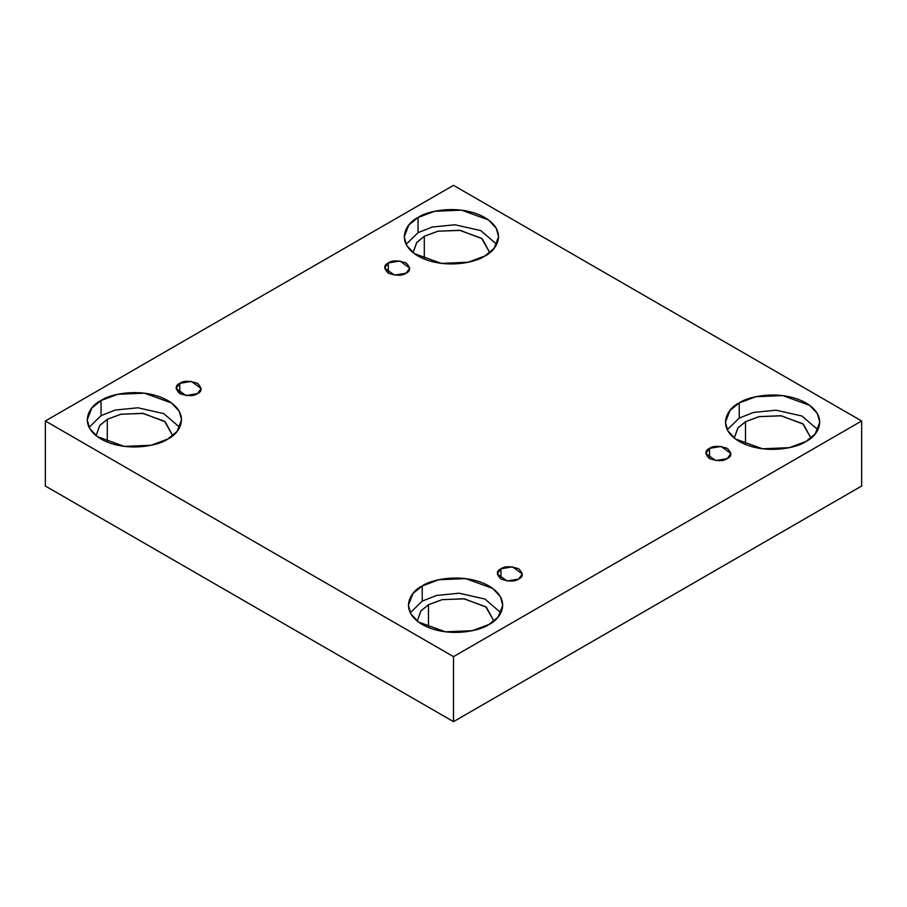 <?xml version="1.0" encoding="UTF-8"?>
<svg xmlns="http://www.w3.org/2000/svg" width="907" height="907" viewBox="0 0 907 907"><rect width="100%" height="100%" fill="white"/><g stroke="black" fill="none" stroke-linecap="round" stroke-linejoin="round"><path stroke-width="1.36" d="M388.321 262.951L384.659 268.064L394.511 275.138L406.053 273.188C402.368 275.898 396.461 275.898 388.321 273.188C383.627 268.495 383.627 265.082 388.321 262.951C392.017 260.241 397.924 260.241 406.053 262.951C410.746 267.644 410.746 271.057 406.053 273.188L409.726 268.064L399.874 261.001L388.321 262.951L388.321 273.188L388.321 262.951M179.767 383.355L176.094 388.479L185.946 395.543L197.499 393.593C193.803 396.302 187.896 396.302 179.767 393.593C175.074 388.899 175.074 385.486 179.767 383.355C183.452 380.645 189.359 380.645 197.499 383.355C202.193 388.06 202.193 391.461 197.499 393.593L201.161 388.479L191.309 381.405L179.767 383.355L179.767 393.593L179.767 383.355M500.947 568.791L497.274 573.916L507.126 580.979L518.679 579.029C514.983 581.738 509.076 581.738 500.947 579.029C496.254 574.335 496.254 570.922 500.947 568.791C504.632 566.081 510.539 566.081 518.679 568.791C523.373 573.485 523.373 576.897 518.679 579.029L522.341 573.916L512.489 566.841L500.947 568.791L500.947 579.029L500.947 568.791M709.501 448.387L705.839 453.5L715.691 460.575L727.233 458.613C723.548 461.323 717.641 461.323 709.501 458.613C704.807 453.919 704.807 450.507 709.501 448.387C713.197 445.677 719.104 445.677 727.233 448.387C731.926 453.081 731.926 456.493 727.233 458.613L730.906 453.5L721.054 446.425L709.501 448.387L709.501 458.613L709.501 448.387M107.287 419.306L99.804 425.417L96.085 435.689L99.6 425.678L107.287 419.306L121.062 414.204L143.272 413.422L165.267 421.823L172.727 435.689L164.598 421.313L142.603 413.331L120.812 414.261L107.287 419.306L107.287 442.083L107.287 419.306M101.04 400.52L91.822 408.048L87.208 419.782L89.6 428.331L97.242 436.584L124.316 446.403L151.129 445.258L167.772 439.045C159.36 445.462 126.186 453.047 101.04 439.045C76.789 424.533 89.929 405.384 101.04 400.52C109.452 394.114 142.626 386.518 167.772 400.52C192.023 415.043 178.872 434.192 167.772 439.045L176.99 431.528L181.593 419.782L179.212 411.234L171.559 402.991L144.496 393.173L117.672 394.307L101.04 400.52L101.04 415.689L101.04 400.52M89.079 427.367L101.04 415.689L89.079 427.367M424.306 236.285L416.812 242.396L413.093 252.656L416.608 242.645L424.306 236.285L438.07 231.183L460.28 230.401L482.275 238.802L489.735 252.656L481.606 238.292L459.611 230.31L437.82 231.228L424.306 236.285L424.306 259.062L424.306 236.285M418.048 217.499L408.83 225.015L404.227 236.761L406.608 245.309L414.261 253.552L441.324 263.381L468.148 262.236L484.78 256.023C476.368 262.44 443.194 270.025 418.048 256.023C393.797 241.5 406.948 222.351 418.048 217.499C426.46 211.082 459.634 203.497 484.78 217.499C509.031 232.022 495.891 251.171 484.78 256.023L493.998 248.507L498.601 236.761L496.22 228.213L488.578 219.97L461.504 210.141L434.691 211.286L418.048 217.499L418.048 232.668L418.048 217.499M406.087 244.346L418.048 232.668L406.087 244.346M745.486 421.71L737.992 427.821L734.273 438.092L737.788 428.081L745.486 421.71L759.25 416.608L781.471 415.825L803.455 424.227L810.915 438.092L802.786 423.716L780.791 415.735L759 416.664L745.486 421.71L745.486 444.498L745.486 421.71M739.228 402.923L730.01 410.452L725.407 422.197L727.788 430.746L735.441 438.988L762.504 448.806L789.328 447.673L805.96 441.46C797.548 447.865 764.374 455.45 739.228 441.46C714.977 426.936 728.128 407.787 739.228 402.923C747.64 396.518 780.814 388.933 805.96 402.923C830.211 417.447 817.071 436.596 805.96 441.46L815.178 433.931L819.792 422.197L817.4 413.649L809.758 405.395L782.684 395.577L755.871 396.722L739.228 402.923L739.228 418.104L739.228 402.923M727.267 429.782L739.228 418.104L727.267 429.782M428.478 604.731L420.984 610.853L417.265 621.114L420.78 611.103L428.478 604.731L442.242 599.64L464.452 598.847L486.447 607.248L493.907 621.114L485.778 606.738L463.783 598.767L441.992 599.686L428.478 604.731L428.478 627.519L428.478 604.731M422.22 585.956L413.002 593.473L408.399 605.218L410.78 613.767L418.422 622.009L445.496 631.828L472.309 630.694L488.952 624.481C480.54 630.887 447.366 638.483 422.22 624.481C397.969 609.957 411.109 590.808 422.22 585.956C430.632 579.539 463.806 571.954 488.952 585.956C513.203 600.468 500.052 619.617 488.952 624.481L498.17 616.964L502.773 605.218L500.392 596.67L492.739 588.416L465.676 578.598L438.852 579.743L422.22 585.956L422.22 601.126L422.22 585.956M410.259 612.803L422.22 601.126L410.259 612.803M453.5 721.655L861.65 486.016L861.65 420.984L453.5 656.634L453.5 721.655L453.5 656.634L45.35 420.984L453.5 185.345L861.65 420.984L861.65 486.016L453.5 721.655L45.35 486.016L45.35 420.984L45.35 486.016L453.5 721.655M453.5 656.634L861.65 420.984L453.5 185.345L45.35 420.984L453.5 656.634M500.913 612.803L484.928 599.051L459.078 593.212L436.482 595.48L422.22 601.126L436.482 595.48L459.078 593.212L484.928 599.051L500.913 612.803M817.921 429.782L801.947 416.03L776.086 410.191L753.49 412.447L739.228 418.104L753.49 412.447L776.086 410.191L801.947 416.03L817.921 429.782M496.741 244.346L480.767 230.593L454.906 224.766L432.31 227.022L418.048 232.668L432.31 227.022L454.906 224.766L480.767 230.593L496.741 244.346M179.733 427.367L163.748 413.615L137.898 407.787L115.302 410.043L101.04 415.689L115.302 410.043L137.898 407.787L163.748 413.615L179.733 427.367"/></g></svg>
